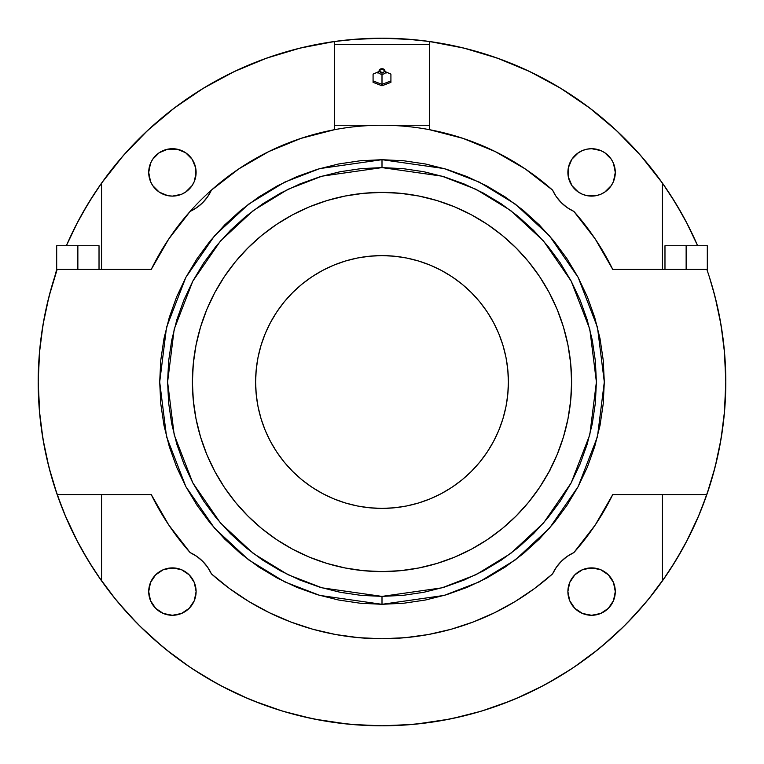 <?xml version="1.0" encoding="UTF-8"?>
<svg xmlns="http://www.w3.org/2000/svg" width="764" height="764" viewBox="0 0 764 764"><rect width="100%" height="100%" fill="white"/><g stroke="black" fill="none" stroke-linecap="round" stroke-linejoin="round"><path stroke-width="1.15" d="M382 604.305L444.247 595.404L479.41 581.824L515.385 559.84L549.488 528.172L578.147 486.611L597.458 436.721L604.305 382L597.458 327.278L578.147 277.389L549.488 235.828L515.385 204.16L479.41 182.176L444.247 168.596L382 159.695L382 167.602L442.031 176.178L475.953 189.281L510.639 210.482L543.538 241.023L571.176 281.104L589.808 329.227L596.397 382L589.808 434.773L571.176 482.896L543.538 522.977L510.639 553.518L475.953 574.719L442.031 587.822L382 596.397L382 604.305L403.793 603.226L425.367 600.026L446.529 594.726L467.071 587.382L486.792 578.052L505.501 566.84L523.025 553.843L539.193 539.193L553.843 523.025L566.84 505.501L578.052 486.792L587.382 467.071L594.726 446.529L600.026 425.367L603.226 403.793L604.305 382L603.226 360.207L600.026 338.633L594.726 317.471L587.382 296.929L578.052 277.208L566.84 258.499L553.843 240.975L539.193 224.807L523.025 210.157L505.501 197.16L486.792 185.948L467.071 176.618L446.529 169.274L425.367 163.973L403.793 160.774L382 159.695L360.207 160.774L338.633 163.973L317.471 169.274L296.929 176.618L277.208 185.948L258.499 197.16L240.975 210.157L224.807 224.807L210.157 240.975L197.16 258.499L185.948 277.208L176.618 296.929L169.274 317.471L163.973 338.633L160.774 360.207L159.695 382L160.774 403.793L163.973 425.367L169.274 446.529L176.618 467.071L185.948 486.792L197.16 505.501L210.157 523.025L224.807 539.193L240.975 553.843L258.499 566.84L277.208 578.052L296.929 587.382L317.471 594.726L338.633 600.026L360.207 603.226L382 604.305L382 596.397L321.969 587.822L288.047 574.719L253.362 553.518L220.462 522.977L192.824 482.896L174.192 434.773L167.602 382L174.192 329.227L192.824 281.104L220.462 241.023L253.362 210.482L288.047 189.281L321.969 176.178L382 167.602L382 159.695L319.753 168.596L284.59 182.176L248.615 204.16L214.512 235.828L185.853 277.389L166.542 327.278L159.695 382L166.542 436.721L185.853 486.611L214.512 528.172L248.615 559.84L284.59 581.824L319.753 595.404L382 604.305M385.553 72.599L386.173 73.01L385.801 71.711A3.801 2.521 180 0 1 382 74.232L382 84.355L390.92 80.946L390.92 74.108L385.81 71.873M382 72.504L382 74.232A3.801 2.521 180 0 1 378.199 71.711L382 68.731A2.846 1.881 0 0 0 379.154 70.622A2.846 1.881 0 0 0 382 72.504L379.211 70.985L380.424 69.046L383.089 68.875L384.789 70.25L384.015 71.95L382 72.504A2.846 1.881 0 0 0 384.846 70.622A2.846 1.881 0 0 0 382 68.731L385.801 71.711A3.801 2.521 180 0 1 382 74.232L382 72.504M507.793 394.386L508.394 382A126.394 126.394 0 0 1 382 508.394A126.394 126.394 0 0 1 255.606 382L256.207 394.386L258.031 406.658L261.049 418.691L265.223 430.371L270.532 441.582L276.902 452.221L284.294 462.182L292.622 471.378L301.818 479.706L311.779 487.098L322.418 493.468L333.629 498.777L345.309 502.951L357.342 505.969L369.614 507.793L382 508.394L394.386 507.793L406.658 505.969L418.691 502.951L430.371 498.777L441.582 493.468L452.221 487.098L462.182 479.706L471.378 471.378L479.706 462.182L487.098 452.221L493.468 441.582L498.777 430.371L502.951 418.691L505.969 406.658L507.793 394.386L508.394 382L507.793 369.614L505.969 357.342L502.951 345.309L498.777 333.629L493.468 322.418L487.098 311.779L479.706 301.818L471.378 292.622L462.182 284.294L452.221 276.902L441.582 270.532L430.371 265.223L418.691 261.049L406.658 258.031L394.386 256.207L382 255.606L369.614 256.207L357.342 258.031L345.309 261.049L333.629 265.223L322.418 270.532L311.779 276.902L301.818 284.294L292.622 292.622L284.294 301.818L276.902 311.779L270.532 322.418L265.223 333.629L261.049 345.309L258.031 357.342L256.207 369.614L255.606 382L256.207 394.386M214.808 292.593A189.596 189.596 0 0 0 192.404 382A189.596 189.596 0 0 1 382 192.404A189.596 189.596 0 0 1 571.596 382A189.596 189.596 0 0 0 549.192 292.593M539.718 276.769A189.596 189.596 0 0 0 487.231 224.282M471.407 214.808A189.596 189.596 0 0 0 389.745 192.566M549.927 470.013A189.596 189.596 0 0 0 571.596 382A189.596 189.596 0 0 1 382 571.596A189.596 189.596 0 0 1 192.404 382L193.321 363.416L196.052 345.013L200.569 326.963L206.834 309.449L214.789 292.622L224.358 276.663L235.436 261.718L247.937 247.937L261.718 235.436L276.663 224.358L292.622 214.789L309.449 206.834L326.963 200.569L345.013 196.052L363.416 193.321L382 192.404A189.596 189.596 0 0 0 378.973 192.433M374.255 192.566A189.596 189.596 0 0 0 292.593 214.808M276.769 224.282A189.596 189.596 0 0 0 224.282 276.769M542.106 483.555L542.421 483.049L542.106 483.555M560.566 88.213L589.541 107.915L616.357 130.453L640.748 155.617L662.445 183.131A343.8 343.8 0 0 1 697.637 245.731L687.705 224.702L675.815 203.472L662.445 183.131L662.445 269.425L662.445 183.131A343.8 343.8 0 0 0 429.397 41.485L429.397 79.618L429.397 41.485L463.815 48.075L497.374 58.14L529.739 71.558L560.566 88.213A343.8 343.8 0 0 0 529.739 71.558M39.852 415.702L38.2 382A343.8 343.8 0 0 1 57.157 269.425L151.253 269.425A256.742 256.742 0 0 1 334.603 129.67L334.603 41.485L300.185 48.075L266.626 58.14L234.262 71.558L203.434 88.213L174.459 107.915L147.643 130.453L123.252 155.617L101.555 183.131L101.555 269.425L101.555 183.131L88.185 203.472L76.295 224.702L66.363 245.731A343.8 343.8 0 0 1 429.397 41.485L405.76 39.021L382 38.2L358.24 39.021L334.603 41.485L334.603 129.67A256.742 256.742 0 0 1 429.397 129.67L429.397 79.618L429.397 129.67A256.742 256.742 0 0 1 552.611 190.15L555.714 195.785M715.18 297.206A343.8 343.8 0 0 0 706.843 269.425A343.8 343.8 0 0 1 725.8 382A343.8 343.8 0 0 0 725.8 381.742M77.861 245.731L77.861 269.425L77.861 245.731L99.024 245.731L56.689 245.731L77.861 245.731M556.402 196.806L561.311 202.689L567.194 207.598L573.85 211.389A256.742 256.742 0 0 1 612.747 269.425L707.311 269.425L707.311 245.731L686.139 245.731L686.139 269.425L686.139 245.731L707.311 245.731M578.071 191.879L582.521 194.304L586.962 195.66L596.206 195.66L600.657 194.304L604.754 192.117L611.295 185.576L613.482 181.479L615.287 172.416A23.703 23.703 0 0 1 591.584 196.109A23.703 23.703 0 0 1 567.891 172.416A23.703 23.703 0 0 1 591.584 148.713A23.703 23.703 0 0 1 615.287 172.416L613.482 163.343L611.295 159.246L604.754 152.704L600.657 150.518L591.584 148.713L586.962 149.171L582.521 150.518L577.785 153.153M191.965 185.805L194.304 181.479L196.109 172.416A23.703 23.703 0 0 1 172.416 196.109A23.703 23.703 0 0 1 148.713 172.416A23.703 23.703 0 0 1 172.416 148.713A23.703 23.703 0 0 1 196.109 172.416L195.66 167.793L192.117 159.246L185.576 152.704L177.038 149.171L167.793 149.171L159.246 152.704L152.704 159.246L150.518 163.343L148.713 172.416L150.518 181.479L152.704 185.576L159.246 192.117L167.793 195.66L172.416 196.109L181.479 194.304L185.929 191.879M615.287 591.584A23.703 23.703 0 0 1 591.584 615.287A23.703 23.703 0 0 1 567.891 591.584A23.703 23.703 0 0 1 591.584 567.891A23.703 23.703 0 0 1 615.287 591.584L613.482 582.521L608.345 574.834L600.657 569.696L591.584 567.891L582.521 569.696L574.834 574.834L569.696 582.521L567.891 591.584L569.696 600.657L574.834 608.345L582.521 613.482L591.584 615.287L600.657 613.482L608.345 608.345L613.482 600.657L615.287 591.584M196.109 591.584A23.703 23.703 0 0 1 172.416 615.287A23.703 23.703 0 0 1 148.713 591.584A23.703 23.703 0 0 1 172.416 567.891A23.703 23.703 0 0 1 196.109 591.584L194.304 582.521L189.166 574.834L181.479 569.696L172.416 567.891L163.343 569.696L155.655 574.834L150.518 582.521L148.713 591.584L150.518 600.657L155.655 608.345L163.343 613.482L172.416 615.287L181.479 613.482L189.166 608.345L194.304 600.657L196.109 591.584M378.19 71.873L373.08 74.108L373.08 80.946L382 84.355L382 74.232A3.801 2.521 180 0 1 378.199 71.711L377.827 73.01L378.447 72.599M390.92 74.872L390.92 80.946L390.92 74.108L385.342 71.711M373.08 80.946L373.08 74.872L373.08 82.359L382 85.778L373.08 82.359L373.08 80.946L382 84.355L382 85.778L390.92 82.359L390.92 80.946L390.92 82.359L382 85.778L382 84.355L390.92 80.946M378.657 71.711L373.08 74.108L373.08 74.872M664.976 245.731L686.139 245.731L664.976 245.731L664.976 269.425M525.202 168.901L552.611 190.15A42.813 42.813 0 0 0 573.85 211.389L595.29 239.075L612.747 269.425L707.311 269.425M709.279 276.711L715.094 296.881L721.025 324.92L724.606 353.36L725.8 382A343.8 343.8 0 0 1 662.445 580.869L662.445 494.575L662.445 580.869L675.815 560.528L687.705 539.298L698.067 517.276L706.843 494.575L612.747 494.575A256.742 256.742 0 0 1 573.85 552.611L567.194 556.402L561.311 561.311L556.402 567.194L552.611 573.85A42.813 42.813 0 0 1 573.85 552.611L595.29 524.925L612.747 494.575L706.843 494.575A343.8 343.8 0 0 0 715.18 466.775M56.689 245.731L56.689 269.425L151.253 269.425L168.71 239.075L190.15 211.389L196.806 207.598L202.689 202.689L207.598 196.806L211.389 190.15A42.813 42.813 0 0 1 190.15 211.389M358.708 637.682L335.606 634.521L358.708 637.682L382 638.742L405.292 637.682L428.394 634.521L451.123 629.269L473.269 621.972L494.671 612.699L515.137 601.526L534.504 588.547L552.611 573.85A256.742 256.742 0 0 1 211.389 573.85L207.598 567.194L202.689 561.311L196.806 556.402L190.15 552.611A256.742 256.742 0 0 1 151.253 494.575L57.157 494.575L65.933 517.276L76.295 539.298L88.185 560.528L101.555 580.869L101.555 494.575L101.555 580.869A343.8 343.8 0 0 1 38.2 382A343.8 343.8 0 0 0 38.2 382.258M229.553 588.586L242.274 597.4M524.964 595.251L534.447 588.586M662.445 580.869L650.097 597.228L636.794 612.823L622.584 627.597L607.523 641.493L591.661 654.471L575.053 666.485L557.758 677.477L539.842 687.428L521.363 696.29L502.387 704.036L482.982 710.635L463.223 716.069L443.168 720.318L422.903 723.355L402.485 725.189L382 725.8L361.515 725.189L341.097 723.355L320.832 720.318L300.777 716.069L281.018 710.635L261.613 704.036L242.637 696.29L224.158 687.428L206.242 677.477L188.947 666.485L172.339 654.471L156.477 641.493L141.416 627.597L127.206 612.823L113.903 597.228L101.555 580.869A343.8 343.8 0 0 0 662.445 580.869M38.2 381.503L39.642 350.571M40.712 340.496L43.959 319.314M46.327 307.682L51.207 288.343M54.721 276.711L56.689 269.425M66.363 245.731L77.785 221.837M81.213 215.486L93.409 195.145M98.174 187.982L108.259 174.001M119.814 159.619L130.491 147.595M143.355 134.521L155.245 123.577M169.302 111.897L182.252 102.175M197.379 91.976L211.265 83.591M227.309 74.968L241.987 67.996M258.795 61.034L274.104 55.571M291.533 50.319L307.29 46.413M325.178 42.927L343.733 40.339M351.946 39.518L381.857 38.2M382.143 38.2L412.054 39.518M420.267 40.339L438.822 42.927M456.71 46.413L472.467 50.319M489.896 55.571L505.205 61.034M522.013 67.996L536.691 74.968M552.735 83.591L566.621 91.976M581.748 102.175L594.698 111.897M608.755 123.577L620.645 134.521M633.509 147.595L644.186 159.619M655.741 174.001L665.826 187.982M670.591 195.145L682.787 215.486M686.215 221.837L697.637 245.731M712.793 288.343L717.673 307.682M720.041 319.314L723.288 340.496M724.358 350.571L725.8 381.532M706.843 494.575L715.094 467.119L721.025 439.08L724.606 410.64L725.8 382L724.358 413.429M723.288 423.504L720.041 444.686M717.673 456.318L712.793 475.657M709.279 487.289L701.39 509.235M699.003 515.06L686.215 542.163M682.787 548.514L670.591 568.855M665.826 576.018L648.598 599.081M645.847 602.414L627.177 623.013M624.207 625.993L602.424 645.847M597.62 649.782L573.774 667.344M570.947 669.226L546.967 683.637M542.583 685.996L516.082 698.573M510.447 700.903L482.17 710.883M480.413 711.408L452.441 718.504M449.07 719.191L415.702 724.148M412.264 724.463L382.22 725.8M381.828 725.8L351.736 724.463M348.298 724.148L314.93 719.191M311.559 718.504L283.587 711.408M281.83 710.883L253.552 700.903M247.918 698.573L221.417 685.996M217.033 683.637L193.053 669.226M190.226 667.344L166.38 649.782M161.576 645.847L139.793 625.993M136.823 623.013L118.153 602.414M115.402 599.081L98.174 576.018M93.409 568.855L81.213 548.514M77.785 542.163L64.997 515.06M62.61 509.235L54.721 487.289M51.207 475.657L46.327 456.318M43.959 444.686L40.712 423.504M578.424 152.704L571.883 159.246L568.34 167.793L568.34 177.038L572.035 185.805M586.962 614.829L591.584 615.287M613.482 582.521L613.196 581.862M596.206 568.34L586.962 568.34M578.424 571.883L577.928 572.217M185.576 611.295L186.215 610.847M186.072 572.217L185.576 571.883M177.038 568.34L167.793 568.34M238.845 168.863L268.88 151.52L300.997 138.37L334.603 129.67M195.66 177.038L195.66 167.793M172.416 148.713L167.793 149.171M177.038 195.66L181.479 194.304M185.576 192.117L192.117 185.576M429.397 44.522L334.603 44.522L429.397 44.522M429.397 129.67L463.003 138.37L495.12 151.52L525.174 168.882M568.34 167.793L568.34 177.038M571.883 185.576L578.424 192.117M582.521 194.304L586.962 195.66M596.206 195.66L600.657 194.304M48.82 466.775A343.8 343.8 0 0 0 57.157 494.575L151.253 494.575L168.71 524.925L190.15 552.611A42.813 42.813 0 0 1 211.389 573.85L229.496 588.547L248.863 601.526L269.329 612.699L290.731 621.972L312.877 629.269L335.606 634.521M113.903 597.228A343.8 343.8 0 0 0 650.097 597.228M334.603 125.258L429.397 125.258L334.603 125.258M57.157 494.575L48.906 467.119L42.975 439.08L39.394 410.64L38.2 382L39.394 353.36L42.975 324.92L48.906 296.881L57.157 269.425M211.389 190.15L238.826 168.882M501.117 560.27L483.068 571.08L464.044 580.077L444.237 587.172L423.829 592.281L403.02 595.366L382 596.397L360.98 595.366L340.171 592.281L319.763 587.172L299.956 580.077L280.932 571.08L262.883 560.27L245.989 547.731L230.394 533.606L216.25 518.002L203.73 501.117L192.92 483.068L183.923 464.044L176.828 444.237L171.719 423.829L168.634 403.02L167.602 382L168.634 360.98L171.719 340.171L176.828 319.763L183.923 299.946L192.92 280.932L203.73 262.883L216.269 245.989L230.394 230.394L245.989 216.269L262.883 203.73L280.932 192.92L299.956 183.923L319.763 176.828L340.171 171.719L360.98 168.634L382 167.602L403.02 168.634L423.829 171.719L444.237 176.828L464.044 183.923L483.068 192.92L501.117 203.73L518.011 216.269L533.606 230.394L547.75 245.998L560.27 262.883L571.08 280.932L580.077 299.956L587.172 319.763L592.281 340.171L595.366 360.98L596.397 382L595.366 403.02L592.281 423.829L587.172 444.237L580.077 464.044L571.08 483.068L560.27 501.117L547.731 518.011L533.606 533.606L518.011 547.731L501.108 560.279M403.02 595.366L382 596.397M360.98 168.634L382 167.602M374.102 192.404L382 192.404L374.102 192.566M546.088 476.975L548.915 471.923M374.694 192.547L376.385 192.49M382 192.404L400.584 193.321L418.987 196.052L437.037 200.569L454.551 206.834L471.378 214.789L487.337 224.358L502.282 235.436L516.063 247.937L528.564 261.718L539.642 276.663L549.211 292.622L557.166 309.449L563.431 326.963L567.948 345.013L570.679 363.416L571.596 382L570.679 400.584L567.948 418.987L563.431 437.037L557.166 454.551L549.211 471.378L539.642 487.337L528.564 502.282L516.063 516.063L502.282 528.564L487.337 539.642L471.378 549.211L454.551 557.166L437.037 563.431L418.987 567.948L400.584 570.679L382 571.596L363.416 570.679L345.013 567.948L326.963 563.431L309.449 557.166L292.622 549.211L276.663 539.642L261.718 528.564L247.937 516.063L235.436 502.282L224.358 487.337L214.789 471.378L206.834 454.551L200.569 437.037L196.052 418.987L193.321 400.584L192.404 382A189.596 189.596 0 0 0 214.808 471.407M543.328 481.597L542.421 483.049M546.298 476.621L550.147 469.956M224.282 487.231A189.596 189.596 0 0 0 276.769 539.718M292.593 549.192A189.596 189.596 0 0 0 471.407 549.192M487.231 539.718A189.596 189.596 0 0 0 539.718 487.231M549.717 470.404L549.383 471.054M563.431 437.037L557.166 454.551M487.337 539.642L471.378 549.211M326.963 563.431L309.449 557.166M224.358 487.337L214.789 471.378M200.569 326.963L206.834 309.449M276.663 224.358L292.622 214.789M437.037 200.569L454.551 206.834M539.642 276.663L549.211 292.622M256.207 369.614L255.606 382A126.394 126.394 0 0 1 382 255.606A126.394 126.394 0 0 1 508.394 382L507.793 369.614M505.969 357.342L502.951 345.309M493.468 322.418L487.098 311.779L479.706 301.818L471.378 292.622L462.182 284.294M394.386 256.207L382 255.606L369.614 256.207M357.342 258.031L345.309 261.049M322.418 270.532L311.779 276.902L301.818 284.294L292.622 292.622L284.294 301.818M258.031 406.658L261.049 418.691M270.532 441.582L276.902 452.221L284.294 462.182L292.622 471.378L301.818 479.706M369.614 507.793L382 508.394L394.386 507.793M406.658 505.969L418.691 502.951M441.582 493.468L452.221 487.098L462.182 479.706L471.378 471.378L479.706 462.182M99.024 245.731L99.024 269.425"/></g></svg>
